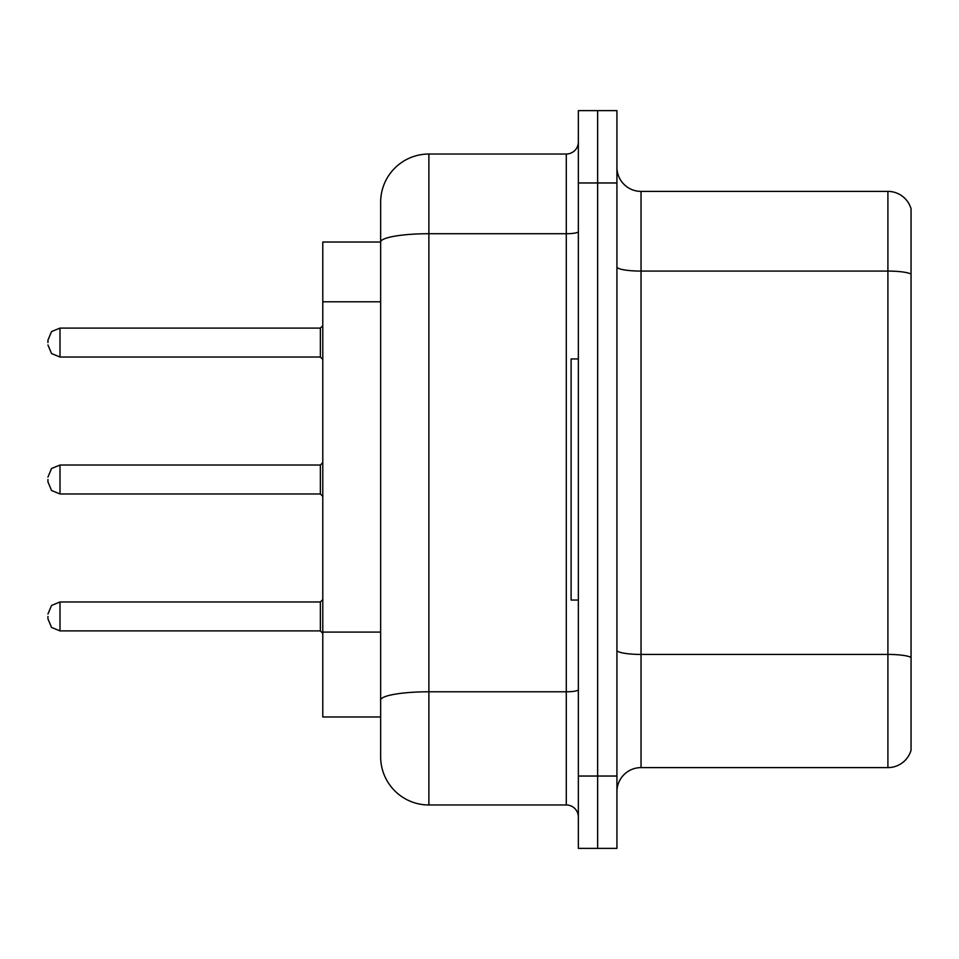 <?xml version="1.0" encoding="UTF-8"?>
<svg xmlns="http://www.w3.org/2000/svg" width="959" height="959" viewBox="0 0 959 959"><rect width="100%" height="100%" fill="white"/><g stroke="black" fill="none" stroke-linecap="round" stroke-linejoin="round"><path stroke-width="1.44" d="M380.651 242.028L322.787 242.028L322.787 716.972L380.651 716.972L380.651 756.747L380.651 645.347M616.925 791.714A24.107 24.107 0 0 1 641.032 767.608L887.902 767.608L887.902 191.392L641.032 191.392A24.107 24.107 0 0 1 616.925 167.286A24.107 24.107 0 0 0 641.032 191.392L641.032 767.608M597.637 776.035L597.637 848.367L616.925 848.367L616.925 776.035L597.637 776.035L597.637 848.367L578.349 848.367L578.349 776.035L597.637 776.035L597.637 182.965L597.637 776.035M578.349 776.035L578.349 110.633L597.637 110.633L597.637 182.965L597.637 110.633L616.925 110.633L616.925 776.035M911.05 208.762A24.107 24.107 0 0 0 887.902 191.392A24.107 24.107 0 0 1 911.05 208.762L911.05 750.238A24.107 24.107 0 0 1 887.902 767.608M911.05 274.442L911.05 657.43A24.107 4.184 180 0 0 887.902 654.422L641.032 654.422A24.107 4.184 0 0 1 616.925 650.238M380.651 288.539L380.651 202.253A48.214 48.214 0 0 1 428.877 154.027L428.877 804.973L566.289 804.973L566.289 154.027A12.059 12.059 0 0 0 578.349 141.98M428.877 154.027L566.289 154.027M578.349 689.701A12.059 2.098 0 0 1 566.289 691.787L428.877 691.787A48.214 8.367 180 0 0 380.651 700.166L380.651 242.088A48.214 8.367 180 0 1 428.877 233.72L566.289 233.72A12.059 2.098 0 0 0 578.349 231.622M380.651 202.253L380.651 228.769M578.349 817.02A12.059 12.059 0 0 0 566.289 804.973M428.877 804.973A48.214 48.214 0 0 1 380.651 756.747M578.349 358.954L571.108 358.954L571.108 600.046L578.349 600.046M47.95 616.433L47.95 618.855L47.95 616.433M47.95 479.5L47.95 481.909L47.95 479.5M47.95 342.567L47.95 340.145L47.95 342.567M380.651 301.797L322.787 301.797M380.651 632.089L322.787 632.089M911.05 274.106A24.107 4.184 180 0 0 887.902 271.085L641.032 271.085A24.107 4.184 0 0 1 616.925 266.902M616.925 182.965L578.349 182.965M47.95 614.024L51.546 605.441L60.009 601.976L60.009 630.902L320.378 630.902L320.378 601.976L322.787 599.567M320.378 465.031L60.009 465.031L60.009 493.969L320.378 493.969L320.378 465.031L322.787 462.622M320.378 328.098L60.009 328.098L60.009 357.024L320.378 357.024L320.378 328.098L322.787 325.688M320.378 630.902L322.787 633.312M60.009 601.976L320.378 601.976M60.009 630.902L51.546 627.438L47.95 618.855M60.009 493.969L51.546 490.505L47.95 481.909M60.009 465.031L51.546 468.495L47.95 477.091M320.378 493.969L322.787 496.378M60.009 357.024L51.546 353.559L47.95 344.976M60.009 328.098L51.546 331.562L47.95 340.145M320.378 357.024L322.787 359.433"/></g></svg>
